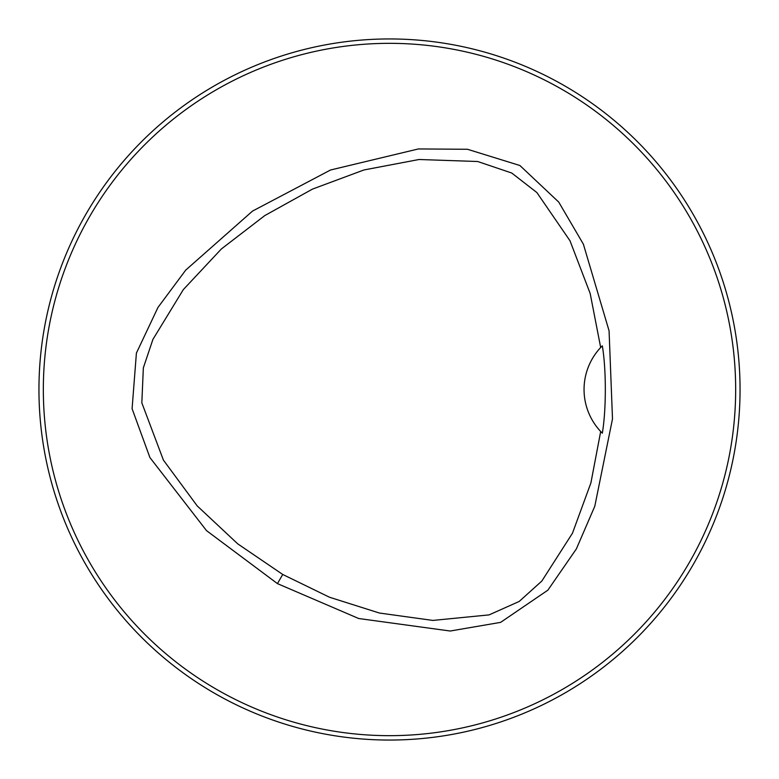 <?xml version="1.0" encoding="UTF-8"?>
<svg xmlns="http://www.w3.org/2000/svg" width="779" height="779" viewBox="0 0 779 779"><rect width="100%" height="100%" fill="white"/><g stroke="black" fill="none" stroke-linecap="round" stroke-linejoin="round"><path stroke-width="1.17" d="M735.668 389.5A346.168 346.168 0 0 0 216.416 89.712A346.168 346.168 0 0 0 216.416 689.288A346.168 346.168 0 0 0 735.668 389.5M277.441 583.617L206.523 530.635L149.919 457.565L132.089 408.722L136.403 353.082L157.991 307.403L185.733 270.099L252.542 211.07L330.53 170.007L418.401 148.945L467.507 149.276L519.905 165.508L558.738 202.092L583.374 244.168L609.071 330.812L612.498 418.888L594.786 506.262L576.333 548.971L547.861 590.18L500.615 622.372L450.252 631.019L358.7 618.516L277.441 583.617L282.728 574.464L329.498 597.23L379.431 613.034L432.89 620.425L489.076 614.894L519.165 601.476L541.824 581.066L572.458 533.226L590.901 482.912L600.687 431.498A61.346 61.346 0 0 0 602.313 433.173C606.286 409.988 606.364 369.363 602.313 345.837A61.346 61.346 0 0 0 600.677 347.502L590.18 293.517L570.014 240.799L536.897 192.569L511.764 173.035L477.712 161.506L419.034 159.5L363.91 169.978L312.457 189.112L264.811 215.569L221.411 248.929L183.328 289.603L152.927 339.362L143.346 367.873L141.827 402.84L163.405 460.097L197.243 505.951L237.731 543.849L282.728 574.464M497.187 723.097L500.108 722.143M723.428 496.174L722.143 500.108M722.922 497.732L723.253 496.729M497.732 722.922L496.729 723.253M723.428 282.826L721.919 278.22L723.428 282.826M500.78 57.081L496.174 55.572L500.78 57.081M282.826 55.572L278.22 57.081L282.826 55.572M57.081 278.22L55.572 282.826L57.081 278.22M55.572 496.174L57.081 500.78L55.572 496.174M278.22 721.919L282.826 723.428L278.22 721.919M738.57 357.279L738.619 357.853M738.511 422.276L738.57 421.721M740.05 389.5A350.55 350.55 0 0 0 214.225 85.914A350.55 350.55 0 0 0 214.225 693.086A350.55 350.55 0 0 0 740.05 389.5M602.313 433.173L600.687 431.498A61.346 61.346 0 0 1 600.677 347.502L602.313 345.837"/></g></svg>
